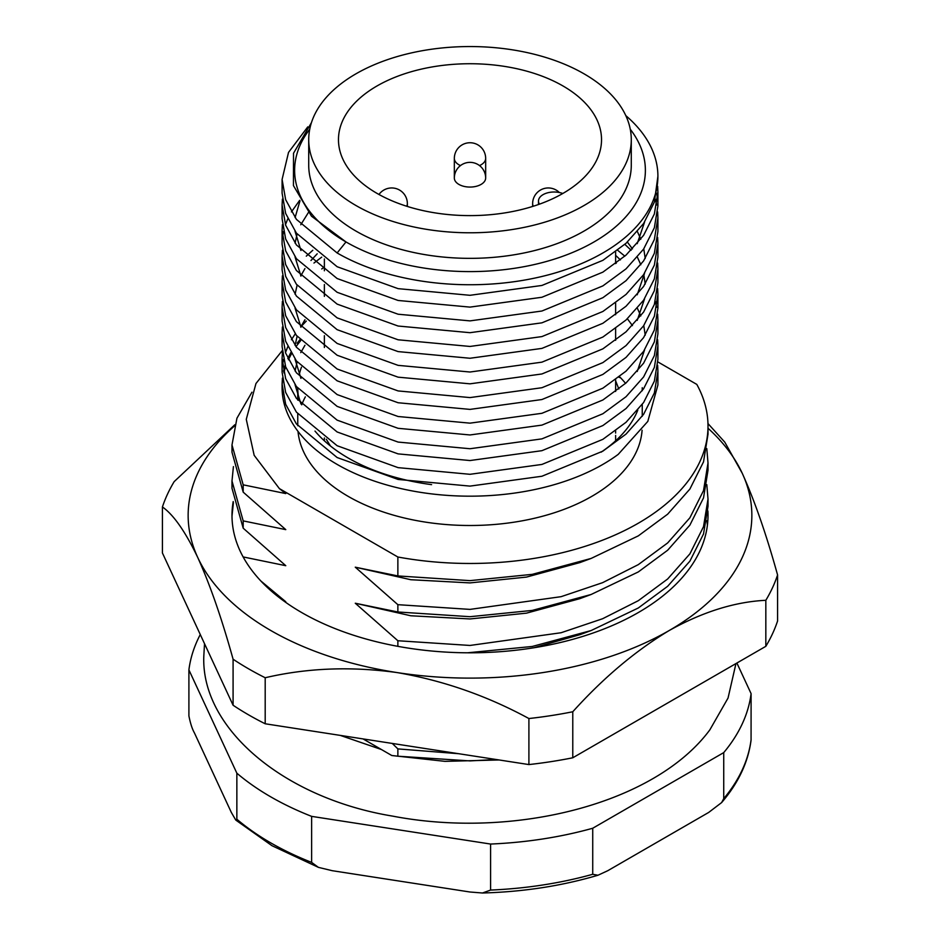 <?xml version="1.0" encoding="UTF-8"?>
<svg xmlns="http://www.w3.org/2000/svg" width="940" height="940" viewBox="0 0 940 940"><rect width="100%" height="100%" fill="white"/><g stroke="black" fill="none" stroke-linecap="round" stroke-linejoin="round"><path stroke-width="1.41" d="M355.954 205.508A161.28 93.119 0 0 0 531.723 225.694A161.28 93.119 0 0 0 631.28 139.672A161.28 93.119 0 0 0 584.046 73.825A161.28 93.119 0 0 0 408.277 53.639A161.28 93.119 0 0 0 308.72 139.672A161.28 93.119 0 0 0 355.954 205.508M631.28 139.672L631.28 165.24A161.28 93.119 180 0 1 531.723 251.262A161.28 93.119 180 0 1 355.954 231.076A161.28 93.119 180 0 1 308.72 165.24L308.72 139.672M563.001 85.975A131.53 75.94 0 0 0 419.663 69.513A131.53 75.94 0 0 0 338.471 139.672A131.53 75.94 0 0 0 376.999 193.37A131.53 75.94 0 0 0 520.337 209.832A131.53 75.94 0 0 0 601.529 139.672A131.53 75.94 0 0 0 563.001 85.975M562.778 193.499A15.663 9.036 0 0 0 543.073 194.639A15.663 9.036 0 0 0 538.491 201.031A15.663 9.036 0 0 0 539.454 204.156M311.434 122.658L293.515 153.267L293.445 185.603L311.481 216.188L345.99 241.944A175.38 101.25 180 0 1 309.73 129.238M314.994 431.072A172.243 99.44 0 0 0 348.2 458.015A172.243 99.44 0 0 0 431.589 484.64M601.142 452.163A172.243 99.44 0 0 0 637.79 410.157M642.161 390.805A172.243 99.44 0 0 0 642.243 387.703L642.243 390.688M298.004 431.378A172.243 99.44 0 0 0 348.2 496.379A172.243 99.44 0 0 0 532.557 518.704A172.243 99.44 0 0 0 642.091 430.226M625.57 383.367A172.243 99.44 0 0 0 619.495 376.67M625.817 115.62A187.906 108.488 180 0 1 657.906 176.262L654.357 202.159L643.595 223.544L626.04 243.296L602.869 260.333L541.91 285.454L470 295.301L398.09 288.651L337.131 266.725L296.406 233.132L285.642 213.404L282.094 193.217L282.094 179.458L285.642 199.644L296.406 219.373L337.131 252.966L345.99 241.944A175.38 101.25 180 0 0 569.276 253.824A175.38 101.25 180 0 0 630.27 129.238M657.906 176.262A187.906 108.488 180 0 1 541.91 276.489A187.906 108.488 180 0 1 337.131 252.966M282.399 378.115L282.094 384.025L285.642 404.2L296.406 423.94L337.131 457.533L398.09 479.447L470 486.109L541.91 476.251L602.869 451.141L626.04 434.092L643.595 414.34L654.357 392.967L657.906 371.23L657.906 384.989L647.813 421.402L618.215 454.373A187.906 108.488 180 0 1 337.131 464.407A187.906 108.488 180 0 1 282.094 387.703L282.094 384.014M657.906 371.23L657.648 365.331M657.906 345.662L657.906 359.421L654.357 381.158L643.595 402.531L626.04 422.283L602.869 439.332L541.91 464.442L470 474.301L398.09 467.638L337.131 445.724L296.406 412.12L285.642 392.391L282.094 372.205L282.094 358.446L285.642 378.632L296.406 398.36L337.131 431.965L398.09 453.879L470 460.541L541.91 450.683L602.869 425.562L626.04 408.524L643.595 388.772L654.357 367.399L657.906 345.662L657.648 339.751M615.63 262.495L616.358 263.047M657.906 320.094L657.906 333.853L654.357 355.59L643.595 376.964L626.04 396.715L602.869 413.753L541.91 438.874L470 448.733L398.09 442.07L337.131 420.145L296.406 386.552L285.642 366.823L282.094 346.637L282.094 332.877L285.642 353.064L296.406 372.792L337.131 406.386L398.09 428.311L470 434.962L541.91 425.115L602.869 399.994L626.04 382.956L643.595 363.204L654.357 341.831L657.906 320.094L657.648 314.183M656.684 307.31L655.286 301.399M643.771 277.23L642.795 275.831M624.841 256.162L617.639 250.263M624.841 244.353L631.128 250.263M657.906 294.526L657.906 308.285L654.357 330.022L643.595 351.396L626.04 371.147L602.869 388.185L541.91 413.306L470 423.153L398.09 416.502L337.131 394.577L296.406 360.984L285.642 341.255L282.094 321.069L282.094 307.31L285.642 327.496L296.406 347.224L337.131 380.818L398.09 402.743L470 409.394L541.91 399.535L602.869 374.426L626.04 357.388L643.595 337.636L654.357 316.251L657.906 294.526L657.648 288.615M657.906 268.946L657.906 282.705L654.357 304.443L643.595 325.828L626.04 345.568L602.869 362.617L541.91 387.727L470 397.585L398.09 390.923L337.131 369.009L296.406 335.416L285.642 315.676L282.094 295.489L282.094 281.73L285.642 301.916L296.406 321.656L337.131 355.25L398.09 377.163L470 383.826L541.91 373.967L602.869 348.857L626.04 331.808L643.595 312.068L654.357 290.683L657.906 268.946L657.648 263.047M657.906 243.378L657.906 257.137L654.357 278.875L643.595 300.248L626.04 319.999L602.869 337.049L541.91 362.159L470 372.017L398.09 365.355L337.131 343.441L296.406 309.836L285.642 290.108L282.094 269.921L282.094 256.162L285.642 276.348L296.406 296.077L337.131 329.681L398.09 351.595L470 358.257L541.91 348.399L602.869 323.289L626.04 306.24L643.595 286.488L654.357 265.115L657.906 243.378L657.648 237.479M657.906 217.81L657.906 231.569L654.357 253.307L643.595 274.68L626.04 294.432L602.869 311.481L541.91 336.59L470 346.449L398.09 339.787L337.131 317.873L296.406 284.268L285.642 264.539L282.094 244.353L282.094 230.594L285.642 250.78L296.406 270.509L337.131 304.113L398.09 326.027L470 332.69L541.91 322.831L602.869 297.71L626.04 280.672L643.595 260.921L654.357 239.547L657.906 217.81L657.648 211.9M656.684 205.026L655.286 199.116M656.684 193.217L657.553 199.116M657.906 192.242L657.906 206.001L654.357 227.738L643.595 249.112L626.04 268.863L602.869 285.901L541.91 311.022L470 320.881L398.09 314.219L337.131 292.293L296.406 258.7L285.642 238.971L282.094 218.785L282.094 205.026L285.642 225.212L296.406 244.941L337.131 278.534L398.09 300.459L470 307.11L541.91 297.263L602.869 272.142L626.04 255.104L643.595 235.353L654.357 213.979L657.906 192.242L657.648 186.332M282.129 385.823A187.906 108.488 180 0 1 282.599 379.807M283.88 372.804A187.906 108.488 180 0 1 285.619 366.776M288.439 359.762A187.906 108.488 180 0 1 291.541 353.734M296.029 346.719A187.906 108.488 180 0 1 300.659 340.68M299.872 339.751L297.087 343.194M290.848 352.535L287.816 358.446M285.125 365.331L283.504 371.23M282.505 365.331L283.504 359.421M285.454 352.535L287.816 346.637M291.412 339.751L295.254 333.853M300.706 326.967L306.287 321.069M282.399 352.535L282.094 358.446M324.37 267.113L321.715 268.946M282.399 326.967L282.094 332.877M313.96 263.047L321.715 257.137M312.797 250.263L306.287 256.162M282.399 301.399L282.094 307.31M282.399 275.831L282.094 281.73M282.399 250.263L282.094 256.162M282.505 237.479L283.504 231.569M285.454 224.684L287.816 218.785M291.412 211.9L299.684 200.314M282.399 224.684L282.094 230.594M282.399 199.116L282.094 205.026M307.756 126.888L288.521 152.397L282.094 179.458M236.857 773.197L236.857 819.222L235.787 820.08L231.346 812.466L194.416 732.894C192.195 728.958 190.362 723.295 188.905 715.904L188.905 669.879L236.857 773.197A281.859 162.726 0 0 0 311.622 816.366L311.622 862.391L318.402 867.361L332.184 870.687L470.024 892.013L482.478 893C523.169 891.884 561.673 885.974 597.993 875.234L592.729 874.282L592.729 828.246L723.73 752.611A281.859 162.726 0 0 0 751.095 693.638L751.072 740.133C748.193 762.211 738.382 783.02 721.638 802.572L708.678 812.442L607.78 870.698L597.993 875.234M301.47 367.164A172.243 99.44 0 0 0 299.237 374.684M297.757 400.123L297.757 388.314A172.243 99.44 0 0 0 299.026 399.759M243.19 557.044L241.991 554.8M231.992 516.236L233.414 502.665M231.992 488.306L243.19 528.186L243.19 520.889L231.992 480.998L233.414 466.616M231.992 444.949L231.992 452.246L243.19 492.137L243.19 484.829L231.992 444.937L236.939 418.206L251.967 392.203M458.755 753.716L397.867 748.898L397.867 756.207L470 760.907L496.014 759.485M706.798 520.701L707.42 525.037M706.798 484.64L708.008 499.022L703.519 526.659L689.889 553.86L667.647 578.993L638.295 600.695L602.611 618.732L561.086 632.738L470 645.451L397.867 640.739L397.867 646.344M467.568 652.795L532.252 646.462L591.107 630.552L638.295 607.992L667.647 586.302L689.889 561.157L703.519 533.967L708.008 506.319L708.008 499.022M706.798 448.591L708.008 462.962L703.519 490.61L689.889 517.799L667.647 542.944L638.295 564.635L602.611 582.671L561.086 596.677L470 609.39L397.867 604.678L397.867 611.987L470 616.699L532.252 610.413L591.107 594.491L638.295 571.943L667.647 550.241L689.889 525.107L703.519 497.906L708.008 470.259M397.867 557.009L397.867 575.938L470 580.638L532.252 574.352L591.107 558.442L638.295 535.882L667.647 514.192L689.889 489.059L703.519 461.857L708.008 434.21L708.008 426.055A238.008 137.416 180 0 1 397.867 557.009L279.38 488.6L285.772 493.582L243.19 484.829M657.859 361.912L696.81 384.413A238.008 137.416 180 0 1 708.008 426.055M305.347 396.856A172.243 99.44 0 0 0 301.728 404.835M282.235 350.644L255.962 383.52L246.28 419.334L254.164 455.324L279.38 488.6M397.867 756.207L391.792 755.513L363.052 738.911M397.867 748.898L392.274 743.434M397.867 640.739L355.273 603.233L397.867 611.987M397.867 604.678L355.273 567.184L397.867 575.938M243.19 492.137L285.772 529.631L243.19 520.889M243.19 528.186L285.772 565.692L243.19 556.938M260.909 581.038L285.772 601.741L284.139 601.224M391.792 755.513L444.984 761.353L499.152 759.966M721.638 802.572L723.73 798.636L723.73 752.611M482.478 893L490.586 890.074L490.586 844.05A281.859 162.726 0 0 0 592.729 828.246M200.279 634.535A281.859 162.726 0 0 0 188.905 669.879M751.095 693.638L736.889 663.029M311.622 816.366L490.586 844.05M591.107 630.552L579.816 634.723L533.791 647.777M591.107 594.491L579.816 598.674L526.423 613.162L470 618.955L410.804 615.77L355.273 603.233M591.107 558.442L579.816 562.614L526.423 577.101L470 582.906L410.804 579.721L355.273 567.184M644.546 222.145L637.226 243.648M300.941 250.522L295.019 231.24M295.089 217.575L299.989 200.843M300.941 276.09L295.019 256.808M295.089 243.143L297.087 234.025M300.765 224.766L308.332 212.64M637.402 231.628L640.822 239.195M643.771 248.853L645.216 258.5M644.546 273.282L637.226 294.784M627.38 242.074L632.456 248.9M637.402 257.208L640.822 264.763M643.771 274.433L645.216 284.068M644.546 298.861L637.226 320.352M300.941 327.238L295.019 307.944M295.089 294.291L297.087 285.173M300.765 275.902L304.936 268.582M310.964 260.498L317.203 253.812M615.63 255.339L620.4 259.898M637.402 308.344L640.822 315.899M643.771 325.569L645.216 335.216M644.546 349.997L637.226 371.5M300.941 378.373L295.019 359.092M295.089 345.427L297.087 336.309M300.765 327.049L304.936 319.729M627.38 318.778L632.456 325.616M300.941 403.941L295.019 384.66M295.089 370.995L297.087 361.877M300.765 352.618L304.936 345.297M707.891 510.949A238.008 137.416 180 0 1 708.008 515.39A238.008 137.416 180 0 1 699.9 550.957A238.008 137.416 180 0 1 438.933 651.632A238.008 137.416 180 0 1 231.992 515.39A238.008 137.416 180 0 1 233.202 501.561M765.83 646.32L765.83 600.296A313.173 180.809 180 0 0 772.504 587.759A313.173 180.809 180 0 0 777.58 574.975L777.58 620.999A313.173 180.809 180 0 1 765.83 646.32L572.777 757.781L572.777 711.756C603.339 677.846 635.522 650.75 669.303 630.458A281.859 162.726 0 0 0 742.248 557.514A281.859 162.726 0 0 0 742.248 473.278A281.859 162.726 0 0 0 708.008 428.229M777.58 574.975C766.394 534.613 754.62 500.714 742.248 473.278L724.799 442.176L707.973 423.552M233.085 705.235L233.085 659.21A313.173 180.809 180 0 0 265.197 677.74L265.197 723.777A313.173 180.809 180 0 1 233.085 705.235L162.42 552.979L162.42 506.954A313.173 180.809 180 0 1 167.496 494.17A313.173 180.809 180 0 1 174.17 481.621L234.8 424.762M572.777 711.756A313.173 180.809 180 0 1 528.903 718.536L528.903 764.573L265.197 723.777M572.777 757.781A313.173 180.809 180 0 1 528.903 764.573M234.448 426.031A281.859 162.726 0 0 0 197.753 557.514A281.859 162.726 0 0 0 397.056 672.57A281.859 162.726 0 0 0 669.303 630.458C702.709 611.87 734.88 601.811 765.83 600.296M265.197 677.74C307.028 667.964 350.984 666.237 397.056 672.57C443.069 680.466 487.026 695.788 528.903 718.536M620.67 377.868A281.859 162.726 0 0 0 618.826 377.198M162.42 506.954C173.606 514.803 185.38 531.652 197.753 557.514C209.984 584.551 221.758 618.45 233.085 659.21M236.857 819.222A281.859 162.726 0 0 0 270.697 842.851A281.859 162.726 0 0 0 311.622 862.391M723.73 798.636A281.859 162.726 0 0 0 751.095 739.674M490.586 890.074A281.859 162.726 0 0 0 592.729 874.282M463.902 186.355A15.663 9.036 180 0 1 454.337 178.024A15.663 15.663 0 0 1 473.713 162.808A15.663 15.663 0 0 1 485.663 178.024A15.663 9.036 180 0 1 484.417 181.549A15.663 9.036 180 0 1 463.902 186.355M485.663 178.024L485.663 158.39A15.663 9.036 180 0 1 479.506 165.581M460.494 165.581A15.663 9.036 180 0 1 454.584 159.988A15.663 9.036 180 0 1 454.337 158.39L454.337 178.024M407.361 206.447L407.361 203.592A15.663 9.036 180 0 1 406.691 206.224M533.309 206.224A15.663 9.036 180 0 1 532.874 205.19A15.663 9.036 180 0 1 532.639 203.592L532.639 206.447M538.491 201.031L538.491 204.497M642.243 404.447L642.243 416.267M324.37 440.813L324.37 437.97M324.37 347.495L324.37 335.686M324.37 296.358L324.37 284.538M324.37 270.779L324.37 258.97M318.402 867.35L272.001 845.718L235.787 820.08M231.992 488.295L231.992 480.998M708.008 470.27L708.008 462.962M615.63 440.813L615.63 435.455M615.63 433.082L615.63 430.779M615.63 391.451L615.63 379.631M615.63 340.304L615.63 328.495M615.63 314.736L615.63 302.927M615.63 263.6L615.63 251.779M297.757 413.882L297.757 425.703M735.95 663.581L728.042 698.056L709.865 729.828C654.851 804.241 513.334 839.338 392.568 816.108C283.951 798.248 200.913 728.43 203.804 656.191L204.52 643.689M381.429 749.521L340.257 735.386M618.837 388.995L615.63 380.853M330.434 445.971L326.298 439.238M485.663 158.39A15.663 15.663 0 0 0 468.39 142.821A15.663 15.663 0 0 0 454.337 158.39M407.361 203.592A15.663 15.663 0 0 0 378.973 194.486M559.347 192.512A15.663 15.663 0 0 0 532.639 203.592"/></g></svg>
